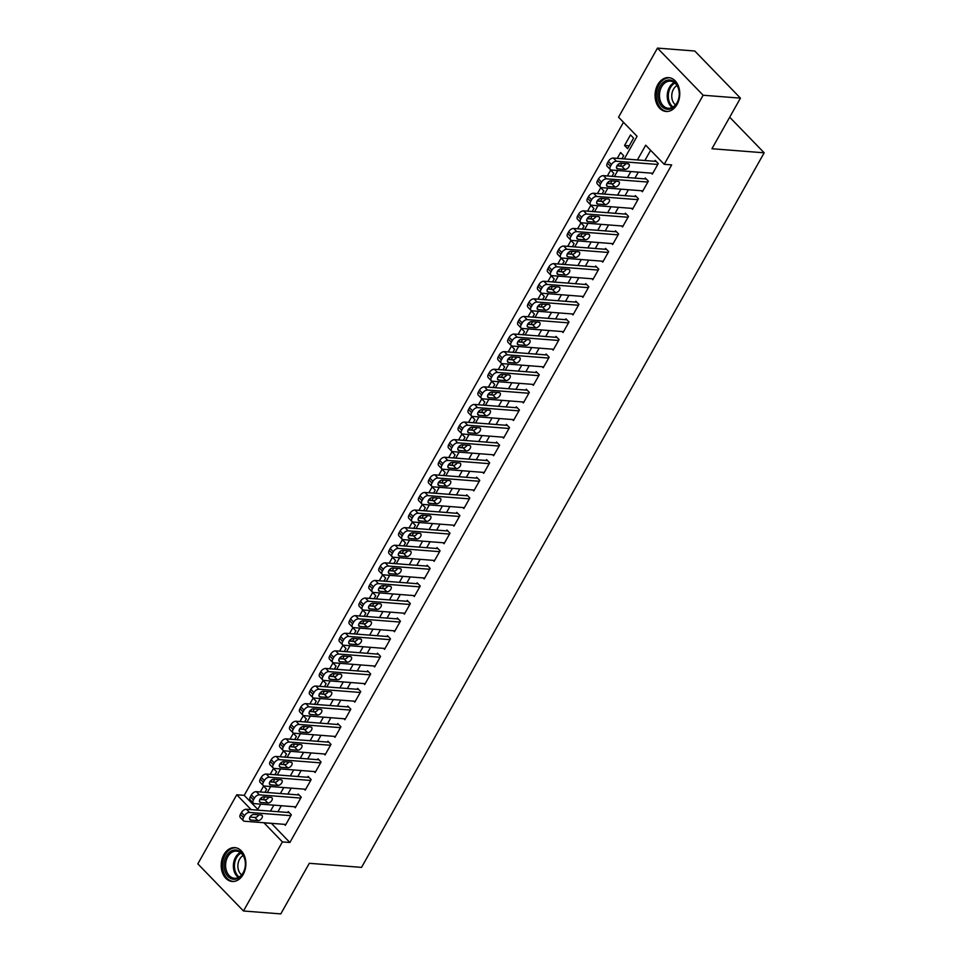 <?xml version="1.0" encoding="UTF-8"?>
<svg xmlns="http://www.w3.org/2000/svg" width="962" height="962" viewBox="0 0 962 962"><rect width="100%" height="100%" fill="white"/><g stroke="black" fill="none" stroke-linecap="round" stroke-linejoin="round"><path stroke-width="1.44" d="M677.044 104.485A16.967 12.314 94.5 0 1 666.101 111.46A16.967 12.314 94.5 0 1 656.012 101.828A16.967 12.314 94.5 0 1 657.792 84.608A16.967 12.314 94.5 0 1 668.734 77.621A16.967 12.314 94.5 0 1 678.823 87.265A16.967 12.314 94.5 0 1 677.044 104.485M243.17 874.482A16.967 12.314 94.5 0 1 232.227 881.469A16.967 12.314 94.5 0 1 222.138 871.825A16.967 12.314 94.5 0 1 223.918 854.617A16.967 12.314 94.5 0 1 234.86 847.63A16.967 12.314 94.5 0 1 244.949 857.274A16.967 12.314 94.5 0 1 243.17 874.482M624.314 158.91L637.06 136.291L618.554 117.184L657.479 48.1L694.792 51.01L740.451 98.136L711.94 148.737L764.177 152.814L361.544 867.375L309.307 863.299L280.796 913.9L243.482 910.99L197.823 863.864L236.748 794.78L251.118 809.619M623.484 122.27L244.216 795.358L236.748 794.78M651.358 173.148L652.32 174.134L658.261 163.576L655.182 160.389L654.689 161.279M641.438 190.741L642.4 191.739L648.352 181.181L645.261 177.994L644.768 178.872M631.517 208.345L632.479 209.343L638.431 198.773L635.341 195.599L634.848 196.476M621.596 225.95L622.558 226.936L628.511 216.378L625.432 213.191L624.939 214.069M611.688 243.542L612.65 244.54L618.602 233.982L615.512 230.796L615.019 231.674M601.767 261.147L602.729 262.133L608.681 251.575L605.591 248.388L605.098 249.278M591.846 278.739L592.808 279.738L598.761 269.18L595.682 265.993L595.177 266.871M581.938 296.344L582.9 297.342L588.84 286.784L585.762 283.598L585.269 284.475M572.017 313.949L572.979 314.935L578.932 304.377L575.841 301.19L575.348 302.068M562.097 331.541L563.059 332.539L569.011 321.981L565.933 318.795L565.428 319.673M552.176 349.146L553.15 350.144L559.09 339.574L556.012 336.399L555.519 337.277M542.267 366.75L543.229 367.737L549.182 357.179L546.091 353.992L545.598 354.87M532.347 384.343L533.309 385.341L539.261 374.783L536.171 371.597L535.678 372.474M522.426 401.948L523.388 402.934L529.34 392.376L526.262 389.189L525.757 390.079M512.518 419.54L513.48 420.538L519.432 409.98L516.341 406.794L515.848 407.672M502.597 437.145L503.559 438.143L509.511 427.573L506.421 424.398L505.928 425.276M492.676 454.749L493.638 455.735L499.591 445.178L496.512 441.991L496.007 442.869M482.768 472.342L483.73 473.34L489.67 462.782L486.592 459.595L486.099 460.473M472.847 489.947L473.809 490.933L479.761 480.375L476.671 477.188L476.178 478.078M462.926 507.539L463.888 508.537L469.841 497.979L466.75 494.793L466.257 495.67M453.006 525.144L453.968 526.142L459.92 515.584L456.842 512.397L456.337 513.275M443.097 542.748L444.059 543.734L450.012 533.176L446.921 529.99L446.428 530.88M433.177 560.341L434.139 561.339L440.091 550.781L437.001 547.594L436.507 548.472M423.256 577.946L424.218 578.944L430.17 568.374L427.092 565.199L426.587 566.077M413.347 595.55L414.309 596.536L420.25 585.978L417.171 582.792L416.678 583.669M403.427 613.143L404.389 614.141L410.341 603.583L407.251 600.396L406.758 601.274M393.506 630.747L394.468 631.733L400.42 621.175L397.33 617.989L396.837 618.879M383.585 648.34L384.559 649.338L390.5 638.78L387.421 635.593L386.928 636.471M373.677 665.944L374.639 666.943L380.591 656.385L377.501 653.198L377.008 654.076M363.756 683.549L364.718 684.535L370.671 673.977L367.58 670.791L367.087 671.668M353.836 701.142L354.798 702.14L360.75 691.582L357.672 688.395L357.167 689.273M343.927 718.746L344.889 719.744L350.829 709.174L347.751 706L347.258 706.878M334.006 736.351L334.968 737.337L340.921 726.779L337.83 723.592L337.337 724.47M324.086 753.943L325.048 754.942L331 744.384L327.922 741.197L327.417 742.075M314.177 771.548L315.139 772.534L321.08 761.976L318.001 758.79L317.508 759.679M304.257 789.141L305.219 790.139L311.171 779.581L308.08 776.394L307.587 777.272M294.336 806.745L295.298 807.743L301.25 797.173L298.16 793.999L297.667 794.877M264.947 792.327L266.654 789.297L263.564 786.122L260.281 791.966M274.867 774.723L276.575 771.704L273.485 768.518L270.19 774.362M284.788 757.13L286.484 754.1L283.405 750.913L280.11 756.757M294.697 739.525L296.404 736.507L293.326 733.321L290.031 739.165M304.617 721.921L306.325 718.903L303.234 715.716L299.94 721.56M314.538 704.328L316.233 701.298L313.155 698.111L309.86 703.956M324.459 686.724L326.154 683.705L323.076 680.519L319.781 686.363M334.367 669.131L336.075 666.101L332.984 662.914L329.701 668.758M344.288 651.527L345.995 648.496L342.905 645.322L339.61 651.166M354.208 633.922L355.904 630.904L352.826 627.717L349.531 633.561M364.117 616.329L365.825 613.299L362.734 610.112L359.451 615.957M374.038 598.725L375.745 595.706L372.655 592.52L369.36 598.364M383.958 581.12L385.654 578.102L382.575 574.915L379.281 580.759M393.867 563.528L395.574 560.497L392.496 557.323L389.201 563.167M403.787 545.923L405.495 542.905L402.405 539.718L399.11 545.562M413.708 528.33L415.416 525.3L412.325 522.113L409.03 527.958M423.629 510.726L425.324 507.708L422.246 504.521L418.951 510.365M433.537 493.121L435.245 490.103L432.154 486.916L428.872 492.76M443.458 475.529L445.165 472.498L442.075 469.312L438.78 475.156M453.379 457.924L455.074 454.906L451.996 451.719L448.701 457.563M463.287 440.319L464.995 437.301L461.916 434.115L458.621 439.959M473.208 422.727L474.915 419.697L471.825 416.522L468.53 422.366M483.128 405.122L484.836 402.104L481.746 398.917L478.451 404.762M493.049 387.53L494.745 384.499L491.666 381.313L488.371 387.157M502.958 369.925L504.665 366.907L501.575 363.72L498.292 369.564M512.878 352.32L514.586 349.302L511.495 346.116L508.201 351.96M522.799 334.728L524.494 331.698L521.416 328.523L518.121 334.355M532.707 317.123L534.415 314.105L531.337 310.918L528.042 316.763M542.628 299.531L544.336 296.5L541.245 293.314L537.95 299.158M552.549 281.926L554.244 278.896L551.166 275.721L547.871 281.565M562.457 264.322L564.165 261.303L561.087 258.117L557.792 263.961M572.378 246.729L574.086 243.699L570.995 240.512L567.712 246.356M582.299 229.124L584.006 226.106L580.916 222.919L577.621 228.764M592.219 211.52L593.915 208.501L590.836 205.315L587.541 211.159M602.128 193.927L603.835 190.897L600.745 187.722L597.462 193.566M612.048 176.323L613.756 173.304L610.666 170.118L607.371 175.962M621.969 158.73L623.665 155.7L620.586 152.513L617.291 158.357M244.216 795.358L257.792 809.391M260.882 799.542L262.157 797.282M270.803 781.938L272.078 779.689M280.724 764.345L281.986 762.084M290.632 746.74L291.907 744.48M300.553 729.136L301.827 726.887M310.473 711.543L311.736 709.283M320.382 693.939L321.657 691.678M330.303 676.346L331.577 674.085M340.223 658.742L341.498 656.481M350.144 641.137L351.407 638.888M360.053 623.544L361.327 621.284M369.973 605.94L371.248 603.679M379.894 588.335L381.156 586.086M389.802 570.743L391.077 568.482M399.723 553.138L400.998 550.889M409.644 535.545L410.918 533.285M419.552 517.941L420.827 515.68M429.473 500.336L430.748 498.088M439.393 482.744L440.668 480.483M449.314 465.139L450.577 462.878M459.223 447.546L460.497 445.286M469.143 429.942L470.418 427.681M479.064 412.337L480.327 410.089M488.973 394.745L490.247 392.484M498.893 377.14L500.168 374.879M508.814 359.535L510.088 357.287M518.734 341.943L519.997 339.682M528.643 324.338L529.918 322.078M538.564 306.746L539.838 304.485M548.484 289.141L549.747 286.88M558.393 271.537L559.668 269.288M568.314 253.944L569.588 251.683M578.234 236.339L579.509 234.079M588.143 218.747L589.417 216.486M598.063 201.142L599.338 198.881M607.984 183.538L609.259 181.289M617.905 165.945L619.167 163.684M627.633 148.665L633.585 138.107L630.507 134.921L624.554 145.478L627.633 148.665M271.392 823.328L289.863 842.496L671.668 164.899L664.213 164.31L645.706 145.202L637.409 159.932M650.625 150.288L644.865 160.51M638.323 172.126L634.956 178.114M628.402 189.73L625.035 195.707M618.482 207.335L615.115 213.311M608.573 224.928L605.206 230.904M598.653 242.532L595.286 248.509M588.732 260.125L585.365 266.113M578.823 277.729L575.444 283.706M568.903 295.334L565.536 301.31M558.982 312.927L555.615 318.915M549.062 330.531L545.694 336.508M539.153 348.124L535.786 354.112M529.232 365.728L525.865 371.705M519.312 383.333L515.945 389.309M509.403 400.926L506.024 406.914M499.482 418.53L496.115 424.507M489.562 436.135L486.195 442.111M479.653 453.727L476.274 459.704M469.733 471.332L466.366 477.308M459.812 488.924L456.445 494.913M449.891 506.529L446.524 512.505M439.983 524.134L436.616 530.11M430.062 541.726L426.695 547.715M420.141 559.331L416.774 565.307M410.233 576.935L406.854 582.912M400.312 594.528L396.945 600.504M390.392 612.133L387.025 618.109M380.471 629.725L377.104 635.714M370.562 647.33L367.195 653.306M360.642 664.934L357.275 670.911M350.721 682.527L347.354 688.515M340.813 700.132L337.434 706.108M330.892 717.724L327.525 723.713M320.971 735.329L317.604 741.305M311.063 752.933L307.684 758.91M301.142 770.526L297.775 776.514M291.221 788.131L287.854 794.107M281.301 805.735L277.934 811.712M284.415 824.35L285.377 825.336L291.33 814.778L288.251 811.591L287.746 812.469M764.177 152.814L729.701 117.22M740.451 98.136L703.138 95.238L664.213 164.31M657.479 48.1L703.138 95.238M289.863 842.496L282.407 841.918L243.482 910.99M263.925 822.75L282.407 841.918M630.856 171.549L627.489 177.525M620.947 189.153L617.568 195.13M611.026 206.746L607.659 212.722M601.106 224.35L597.739 230.327M591.185 241.943L587.818 247.931M581.276 259.548L577.909 265.524M571.356 277.152L567.989 283.129M561.435 294.745L558.068 300.733M551.527 312.349L548.148 318.326M541.606 329.954L538.239 335.93M531.685 347.547L528.318 353.523M521.765 365.151L518.398 371.128M511.856 382.744L508.489 388.732M501.936 400.348L498.569 406.325M492.015 417.953L488.648 423.929M482.106 435.545L478.727 441.522M472.186 453.15L468.819 459.127M462.265 470.743L458.898 476.731M452.356 488.347L448.977 494.324M442.436 505.952L439.069 511.928M432.515 523.544L429.148 529.533M422.595 541.149L419.228 547.125M412.686 558.754L409.319 564.73M402.765 576.346L399.398 582.323M392.845 593.951L389.478 599.927M382.936 611.543L379.557 617.532M373.015 629.148L369.648 635.124M363.095 646.753L359.728 652.729M353.174 664.345L349.807 670.334M343.266 681.95L339.899 687.926M333.345 699.554L329.978 705.531M323.424 717.147L320.057 723.123M313.516 734.752L310.137 740.728M303.595 752.344L300.228 758.333M293.675 769.949L290.308 775.925M283.766 787.553L280.387 793.53M273.845 805.146L270.478 811.122M257.383 810.112L260.75 804.124M263.239 799.723L264.827 796.909M267.304 792.508L270.671 786.531M273.16 782.13L274.735 779.316M277.224 774.903L280.591 768.927M283.068 764.525L284.656 761.712M287.133 757.31L290.512 751.334M292.989 746.921L294.576 744.107M297.054 739.706L300.421 733.729M302.91 729.328L304.485 726.514M306.974 722.113L310.341 716.125M312.818 711.724L314.406 708.91M316.883 704.509L320.262 698.532M322.739 694.119L324.326 691.317M326.803 686.904L330.17 680.928M332.66 676.526L334.247 673.713M336.724 669.312L340.091 663.323M342.568 658.922L344.155 656.108M346.645 651.707L350.012 645.73M352.489 641.329L354.076 638.515M356.553 634.114L359.932 628.126M362.409 623.725L363.997 620.911M366.474 616.51L369.841 610.533M372.33 606.12L373.905 603.318M376.395 598.905L379.762 592.929M382.239 588.528L383.826 585.714M386.303 581.313L389.682 575.324M392.159 570.923L393.747 568.109M396.224 563.708L399.591 557.732M402.08 553.318L403.655 550.517M406.144 546.103L409.511 540.127M411.989 535.726L413.576 532.912M416.065 528.511L419.432 522.534M421.909 518.121L423.496 515.307M425.974 510.906L429.341 504.93M431.83 500.529L433.417 497.715M435.894 493.314L439.261 487.325M441.75 482.924L443.326 480.11M445.815 475.709L449.182 469.733M451.659 465.319L453.246 462.518M455.723 458.104L459.102 452.128M461.58 447.727L463.167 444.913M465.644 440.512L469.011 434.523M471.5 430.122L473.076 427.308M475.565 422.907L478.932 416.931M481.409 412.53L482.996 409.716M485.485 405.303L488.852 399.326M491.329 394.925L492.917 392.111M495.394 387.71L498.761 381.734M501.25 377.32L502.837 374.519M505.315 370.105L508.682 364.129M511.171 359.728L512.746 356.914M515.235 352.513L518.602 346.524M521.079 342.123L522.667 339.309M525.144 334.908L528.523 328.932M531 324.519L532.587 321.717M535.064 317.304L538.431 311.327M540.921 306.926L542.496 304.112M544.985 299.711L548.352 293.723M550.829 289.321L552.416 286.508M554.894 282.106L558.273 276.13M560.75 271.729L562.337 268.915M564.814 264.514L568.181 258.525M570.67 254.124L572.246 251.31M574.735 246.909L578.102 240.933M580.579 236.52L582.166 233.718M584.655 229.305L588.022 223.328M590.5 218.927L592.087 216.113M594.564 211.712L597.931 205.724M600.42 201.323L602.008 198.509M604.485 194.108L607.852 188.131M610.341 183.73L611.916 180.916M614.405 176.503L617.772 170.527M620.249 166.125L621.837 163.312M271.356 823.388L263.889 822.811M629.22 145.839L624.554 145.478M285.882 824.458L244.54 821.235A4.353 2.525 135.9 0 1 243.398 820.742A4.353 2.525 135.9 0 1 243.53 817.484L244.528 815.728A4.353 2.525 135.9 0 1 249.495 812.433L290.837 815.656M289.213 812.589L246.404 809.258L249.495 812.433M250.805 820.069A3.475 2.02 -44.1 0 1 249.892 819.684A3.475 2.02 -44.1 0 1 250.433 816.413A3.475 2.02 -44.1 0 1 253.968 814.441L261.135 814.994A3.475 2.02 -44.1 0 1 262.049 815.391A3.475 2.02 -44.1 0 1 261.496 818.65A3.475 2.02 -44.1 0 1 257.96 820.634L250.805 820.069L249.519 818.758M258.85 814.826A3.475 2.02 -44.1 0 1 254.882 817.447L250 817.063M243.398 820.742L240.308 817.556A4.353 2.525 -44.1 0 1 240.452 814.297L241.438 812.541A4.353 2.525 -44.1 0 1 246.404 809.258M243.061 873.243A14.683 10.654 94.5 0 1 228.042 876.514A14.683 10.654 94.5 0 1 226.407 856.036A14.683 10.654 94.5 0 1 241.426 852.765A14.683 10.654 94.5 0 1 243.061 873.243M227.766 856.733A13.6 9.873 -85.5 0 0 226.347 870.526A13.6 9.873 -85.5 0 0 234.427 878.258A13.6 9.873 -85.5 0 0 243.194 872.654A13.6 9.873 -85.5 0 0 244.625 858.862A13.6 9.873 -85.5 0 0 236.544 851.142A13.6 9.873 -85.5 0 0 227.766 856.733M241.63 874.903A10.702 7.768 94.5 0 1 239.598 859.222A10.702 7.768 94.5 0 1 243.133 855.567M236.051 847.835L236.243 847.847A16.859 12.241 -85.5 0 0 236.051 847.835A16.859 12.241 -85.5 0 0 225.168 854.773A16.859 12.241 -85.5 0 0 223.4 871.873A16.859 12.241 -85.5 0 0 233.429 881.457A16.859 12.241 -85.5 0 0 233.634 881.469L233.429 881.457M666.979 109.223A14.683 10.654 94.5 0 1 658.044 93.134A14.683 10.654 94.5 0 1 670.237 80.05A14.683 10.654 94.5 0 1 679.172 96.14A14.683 10.654 94.5 0 1 666.979 109.223M670.863 81.193A13.6 9.873 -85.5 0 0 670.418 81.145A13.6 9.873 -85.5 0 0 659.547 93.615A13.6 9.873 -85.5 0 0 667.844 108.201A13.6 9.873 -85.5 0 0 668.301 108.249A13.6 9.873 -85.5 0 0 679.172 95.779A13.6 9.873 -85.5 0 0 670.863 81.193M675.504 104.894A10.702 7.768 94.5 0 1 671.801 94.889A10.702 7.768 94.5 0 1 677.007 85.57M670.129 77.85A16.859 12.241 -85.5 0 0 669.925 77.826A16.859 12.241 -85.5 0 0 656.445 93.302A16.859 12.241 -85.5 0 0 666.738 111.388A16.859 12.241 -85.5 0 0 667.303 111.448A16.859 12.241 -85.5 0 0 667.508 111.46L667.303 111.448M295.791 806.853L254.449 803.643A4.353 2.525 135.9 0 1 253.307 803.15A4.353 2.525 135.9 0 1 253.451 799.891L254.437 798.123A4.353 2.525 135.9 0 1 259.415 794.84L300.757 798.063M299.122 794.985L256.325 791.654L259.415 794.84M260.714 802.476A3.475 2.02 -44.1 0 1 259.8 802.08A3.475 2.02 -44.1 0 1 260.353 798.821A3.475 2.02 -44.1 0 1 263.889 796.837L271.056 797.402A3.475 2.02 -44.1 0 1 271.969 797.787A3.475 2.02 -44.1 0 1 271.416 801.057A3.475 2.02 -44.1 0 1 267.881 803.029L260.714 802.476L259.439 801.154M268.771 797.221A3.475 2.02 -44.1 0 1 264.803 799.843L259.92 799.47M253.307 803.15L250.228 799.963A4.353 2.525 -44.1 0 1 250.36 796.704L251.359 794.937A4.353 2.525 -44.1 0 1 256.325 791.654M305.712 789.261L264.37 786.038A4.353 2.525 135.9 0 1 263.227 785.545A4.353 2.525 135.9 0 1 263.372 782.286L264.358 780.531A4.353 2.525 135.9 0 1 269.324 777.236L310.666 780.459M309.042 777.392L266.246 774.049L269.324 777.236M270.635 784.872A3.475 2.02 -44.1 0 1 269.721 784.475A3.475 2.02 -44.1 0 1 270.274 781.216A3.475 2.02 -44.1 0 1 273.809 779.244L280.976 779.797A3.475 2.02 -44.1 0 1 281.89 780.194A3.475 2.02 -44.1 0 1 281.337 783.453A3.475 2.02 -44.1 0 1 277.802 785.425L270.635 784.872L269.36 783.549M278.691 779.617A3.475 2.02 -44.1 0 1 274.711 782.25L269.841 781.865M263.227 785.545L260.137 782.359A4.353 2.525 -44.1 0 1 260.281 779.1L261.279 777.344A4.353 2.525 -44.1 0 1 266.246 774.049M315.632 771.656L274.29 768.434A4.353 2.525 135.9 0 1 273.148 767.941A4.353 2.525 135.9 0 1 273.28 764.682L274.278 762.926A4.353 2.525 135.9 0 1 279.245 759.643L320.587 762.854M318.963 759.788L276.154 756.457L279.245 759.643M280.555 767.267A3.475 2.02 -44.1 0 1 279.641 766.882A3.475 2.02 -44.1 0 1 280.195 763.612A3.475 2.02 -44.1 0 1 283.73 761.639L290.885 762.205A3.475 2.02 -44.1 0 1 291.799 762.589A3.475 2.02 -44.1 0 1 291.258 765.86A3.475 2.02 -44.1 0 1 287.71 767.832L280.555 767.267L279.269 765.956M288.6 762.024A3.475 2.02 -44.1 0 1 284.632 764.646L279.75 764.261M273.148 767.941L270.057 764.766A4.353 2.525 -44.1 0 1 270.202 761.495L271.188 759.739A4.353 2.525 -44.1 0 1 276.154 756.457M325.541 754.064L284.199 750.841A4.353 2.525 135.9 0 1 283.056 750.348A4.353 2.525 135.9 0 1 283.201 747.089L284.199 745.322A4.353 2.525 135.9 0 1 289.165 742.039L330.507 745.261M328.884 742.183L286.075 738.852L289.165 742.039M290.464 749.675A3.475 2.02 -44.1 0 1 289.55 749.278A3.475 2.02 -44.1 0 1 290.103 746.019A3.475 2.02 -44.1 0 1 293.638 744.035L300.805 744.6A3.475 2.02 -44.1 0 1 301.719 744.997A3.475 2.02 -44.1 0 1 301.166 748.256A3.475 2.02 -44.1 0 1 297.631 750.228L290.464 749.675L289.189 748.352M298.521 744.42A3.475 2.02 -44.1 0 1 294.552 747.041L289.67 746.668M283.056 750.348L279.978 747.161A4.353 2.525 -44.1 0 1 280.122 743.903L281.108 742.135A4.353 2.525 -44.1 0 1 286.075 738.852M335.461 736.459L294.119 733.236A4.353 2.525 135.9 0 1 292.977 732.743A4.353 2.525 135.9 0 1 293.121 729.485L294.107 727.729A4.353 2.525 135.9 0 1 299.074 724.434L340.428 727.657M338.792 724.59L295.995 721.247L299.074 724.434M300.385 732.07A3.475 2.02 -44.1 0 1 299.471 731.673A3.475 2.02 -44.1 0 1 300.024 728.414A3.475 2.02 -44.1 0 1 303.559 726.442L310.726 726.995A3.475 2.02 -44.1 0 1 311.64 727.392A3.475 2.02 -44.1 0 1 311.087 730.651A3.475 2.02 -44.1 0 1 307.551 732.635L300.385 732.07L299.11 730.747M308.441 726.815A3.475 2.02 -44.1 0 1 304.461 729.449L299.591 729.064M292.977 732.743L289.899 729.557A4.353 2.525 -44.1 0 1 290.031 726.298L291.029 724.542A4.353 2.525 -44.1 0 1 295.995 721.247M345.382 718.854L304.04 715.644A4.353 2.525 135.9 0 1 302.898 715.151A4.353 2.525 135.9 0 1 303.03 711.88L304.028 710.124A4.353 2.525 135.9 0 1 308.994 706.842L350.336 710.064M348.713 706.986L305.916 703.655L308.994 706.842M310.305 714.477A3.475 2.02 -44.1 0 1 309.391 714.081A3.475 2.02 -44.1 0 1 309.944 710.822A3.475 2.02 -44.1 0 1 313.48 708.838L320.647 709.403A3.475 2.02 -44.1 0 1 321.548 709.788A3.475 2.02 -44.1 0 1 321.007 713.058A3.475 2.02 -44.1 0 1 317.472 715.031L310.305 714.477L309.03 713.155M318.35 709.222A3.475 2.02 -44.1 0 1 314.382 711.844L309.499 711.471M302.898 715.151L299.807 711.964A4.353 2.525 -44.1 0 1 299.952 708.705L300.938 706.938A4.353 2.525 -44.1 0 1 305.916 703.655M355.303 701.262L313.949 698.039A4.353 2.525 135.9 0 1 312.818 697.546A4.353 2.525 135.9 0 1 312.951 694.287L313.949 692.52A4.353 2.525 135.9 0 1 318.915 689.237L360.257 692.46M358.634 689.393L315.825 686.05L318.915 689.237M320.226 696.873A3.475 2.02 -44.1 0 1 319.312 696.476A3.475 2.02 -44.1 0 1 319.853 693.217A3.475 2.02 -44.1 0 1 323.388 691.245L330.555 691.798A3.475 2.02 -44.1 0 1 331.469 692.195A3.475 2.02 -44.1 0 1 330.916 695.454A3.475 2.02 -44.1 0 1 327.381 697.426L320.226 696.873L318.939 695.55M328.27 691.618A3.475 2.02 -44.1 0 1 324.302 694.251L319.42 693.867M312.818 697.546L309.728 694.36A4.353 2.525 -44.1 0 1 309.872 691.101L310.858 689.345A4.353 2.525 -44.1 0 1 315.825 686.05M365.211 683.657L323.869 680.435A4.353 2.525 135.9 0 1 322.727 679.942A4.353 2.525 135.9 0 1 322.871 676.683L323.857 674.927A4.353 2.525 135.9 0 1 328.836 671.632L370.178 674.855M368.542 671.789L325.745 668.458L328.836 671.632M330.134 679.268A3.475 2.02 -44.1 0 1 329.22 678.883A3.475 2.02 -44.1 0 1 329.774 675.613A3.475 2.02 -44.1 0 1 333.309 673.64L340.476 674.194A3.475 2.02 -44.1 0 1 341.39 674.59A3.475 2.02 -44.1 0 1 340.837 677.849A3.475 2.02 -44.1 0 1 337.301 679.833L330.134 679.268L328.86 677.957M338.191 674.025A3.475 2.02 -44.1 0 1 334.211 676.647L329.341 676.262M322.727 679.942L319.649 676.755A4.353 2.525 -44.1 0 1 319.781 673.496L320.779 671.741A4.353 2.525 -44.1 0 1 325.745 668.458M375.132 666.065L333.79 662.842A4.353 2.525 135.9 0 1 332.648 662.349A4.353 2.525 135.9 0 1 332.792 659.09L333.778 657.323A4.353 2.525 135.9 0 1 338.744 654.04L380.086 657.262M378.463 654.184L335.666 650.853L338.744 654.04M340.055 661.676A3.475 2.02 -44.1 0 1 339.141 661.279A3.475 2.02 -44.1 0 1 339.694 658.02A3.475 2.02 -44.1 0 1 343.23 656.036L350.396 656.601A3.475 2.02 -44.1 0 1 351.31 656.998A3.475 2.02 -44.1 0 1 350.757 660.257A3.475 2.02 -44.1 0 1 347.222 662.229L340.055 661.676L338.78 660.353M348.112 656.421A3.475 2.02 -44.1 0 1 344.131 659.042L339.261 658.669M332.648 662.349L329.557 659.162A4.353 2.525 -44.1 0 1 329.701 655.904L330.7 654.136A4.353 2.525 -44.1 0 1 335.666 650.853M385.053 648.46L343.711 645.237A4.353 2.525 135.9 0 1 342.568 644.744A4.353 2.525 135.9 0 1 342.7 641.486L343.699 639.73A4.353 2.525 135.9 0 1 348.665 636.435L390.007 639.658M388.383 636.591L345.574 633.249L348.665 636.435M349.976 644.071A3.475 2.02 -44.1 0 1 349.062 643.674A3.475 2.02 -44.1 0 1 349.603 640.415A3.475 2.02 -44.1 0 1 353.15 638.443L360.305 638.996A3.475 2.02 -44.1 0 1 361.219 639.393A3.475 2.02 -44.1 0 1 360.678 642.652A3.475 2.02 -44.1 0 1 357.13 644.636L349.976 644.071L348.689 642.748M358.02 638.816A3.475 2.02 -44.1 0 1 354.052 641.45L349.17 641.065M342.568 644.744L339.478 641.558A4.353 2.525 -44.1 0 1 339.622 638.299L340.608 636.543A4.353 2.525 -44.1 0 1 345.574 633.249M394.961 630.856L353.619 627.633A4.353 2.525 135.9 0 1 352.477 627.14A4.353 2.525 135.9 0 1 352.621 623.881L353.607 622.125A4.353 2.525 135.9 0 1 358.585 618.843L399.927 622.053M398.304 618.987L355.495 615.656L358.585 618.843M359.884 626.466A3.475 2.02 -44.1 0 1 358.97 626.082A3.475 2.02 -44.1 0 1 359.523 622.811A3.475 2.02 -44.1 0 1 363.059 620.839L370.226 621.404A3.475 2.02 -44.1 0 1 371.14 621.789A3.475 2.02 -44.1 0 1 370.586 625.059A3.475 2.02 -44.1 0 1 367.051 627.032L359.884 626.466L358.61 625.156M367.941 621.224A3.475 2.02 -44.1 0 1 363.973 623.845L359.091 623.46M352.477 627.14L349.398 623.965A4.353 2.525 -44.1 0 1 349.531 620.706L350.529 618.939A4.353 2.525 -44.1 0 1 355.495 615.656M404.882 613.263L363.54 610.04A4.353 2.525 135.9 0 1 362.397 609.547A4.353 2.525 135.9 0 1 362.542 606.288L363.528 604.521A4.353 2.525 135.9 0 1 368.494 601.238L409.848 604.461M408.213 601.382L365.416 598.051L368.494 601.238M369.805 608.874A3.475 2.02 -44.1 0 1 368.891 608.477A3.475 2.02 -44.1 0 1 369.444 605.218A3.475 2.02 -44.1 0 1 372.979 603.246L380.146 603.799A3.475 2.02 -44.1 0 1 381.06 604.196A3.475 2.02 -44.1 0 1 380.507 607.455A3.475 2.02 -44.1 0 1 376.972 609.427L369.805 608.874L368.53 607.551M377.862 603.619A3.475 2.02 -44.1 0 1 373.881 606.24L369.011 605.868M362.397 609.547L359.307 606.361A4.353 2.525 -44.1 0 1 359.451 603.102L360.449 601.346A4.353 2.525 -44.1 0 1 365.416 598.051M414.802 595.658L373.46 592.436A4.353 2.525 135.9 0 1 372.318 591.943A4.353 2.525 135.9 0 1 372.45 588.684L373.448 586.928A4.353 2.525 135.9 0 1 378.415 583.633L419.757 586.856M418.133 583.79L375.336 580.459L378.415 583.633M379.725 591.269A3.475 2.02 -44.1 0 1 378.812 590.872A3.475 2.02 -44.1 0 1 379.365 587.614A3.475 2.02 -44.1 0 1 382.9 585.642L390.055 586.195A3.475 2.02 -44.1 0 1 390.969 586.592A3.475 2.02 -44.1 0 1 390.428 589.85A3.475 2.02 -44.1 0 1 386.892 591.834L379.725 591.269L378.439 589.959M387.77 586.026A3.475 2.02 -44.1 0 1 383.802 588.648L378.92 588.263M372.318 591.943L369.228 588.756A4.353 2.525 -44.1 0 1 369.372 585.497L370.358 583.742A4.353 2.525 -44.1 0 1 375.336 580.459M424.723 578.054L383.369 574.843A4.353 2.525 135.9 0 1 382.227 574.35A4.353 2.525 135.9 0 1 382.371 571.079L383.369 569.324A4.353 2.525 135.9 0 1 388.335 566.041L429.677 569.263M428.054 566.185L385.245 562.854L388.335 566.041M389.634 573.677A3.475 2.02 -44.1 0 1 388.732 573.28A3.475 2.02 -44.1 0 1 389.273 570.021A3.475 2.02 -44.1 0 1 392.809 568.037L399.976 568.602A3.475 2.02 -44.1 0 1 400.889 568.987A3.475 2.02 -44.1 0 1 400.336 572.258A3.475 2.02 -44.1 0 1 396.801 574.23L389.634 573.677L388.359 572.354M397.691 568.422A3.475 2.02 -44.1 0 1 393.723 571.043L388.84 570.67M382.227 574.35L379.148 571.163A4.353 2.525 -44.1 0 1 379.293 567.905L380.279 566.137A4.353 2.525 -44.1 0 1 385.245 562.854M434.632 560.461L393.29 557.238A4.353 2.525 135.9 0 1 392.147 556.745A4.353 2.525 135.9 0 1 392.292 553.487L393.278 551.731A4.353 2.525 135.9 0 1 398.244 548.436L439.598 551.659M437.963 548.593L395.166 545.25L398.244 548.436M399.555 556.072A3.475 2.02 -44.1 0 1 398.641 555.675A3.475 2.02 -44.1 0 1 399.194 552.416A3.475 2.02 -44.1 0 1 402.729 550.444L409.896 550.998A3.475 2.02 -44.1 0 1 410.81 551.394A3.475 2.02 -44.1 0 1 410.257 554.653A3.475 2.02 -44.1 0 1 406.722 556.625L399.555 556.072L398.28 554.749M407.611 550.817A3.475 2.02 -44.1 0 1 403.631 553.451L398.761 553.066M392.147 556.745L389.069 553.559A4.353 2.525 -44.1 0 1 389.201 550.3L390.199 548.544A4.353 2.525 -44.1 0 1 395.166 545.25M444.552 542.857L403.21 539.634A4.353 2.525 135.9 0 1 402.068 539.141A4.353 2.525 135.9 0 1 402.212 535.882L403.198 534.126A4.353 2.525 135.9 0 1 408.165 530.844L449.507 534.054M447.883 530.988L405.086 527.657L408.165 530.844M409.475 538.467A3.475 2.02 -44.1 0 1 408.561 538.083A3.475 2.02 -44.1 0 1 409.115 534.812A3.475 2.02 -44.1 0 1 412.65 532.84L419.817 533.393A3.475 2.02 -44.1 0 1 420.731 533.79A3.475 2.02 -44.1 0 1 420.178 537.061A3.475 2.02 -44.1 0 1 416.642 539.033L409.475 538.467L408.201 537.157M417.52 533.225A3.475 2.02 -44.1 0 1 413.552 535.846L408.67 535.461M402.068 539.141L398.977 535.966A4.353 2.525 -44.1 0 1 399.122 532.695L400.108 530.94A4.353 2.525 -44.1 0 1 405.086 527.657M454.473 525.264L413.131 522.041A4.353 2.525 135.9 0 1 411.989 521.548A4.353 2.525 135.9 0 1 412.121 518.29L413.119 516.522A4.353 2.525 135.9 0 1 418.085 513.239L459.427 516.462M457.804 513.383L414.995 510.052L418.085 513.239M419.396 520.875A3.475 2.02 -44.1 0 1 418.482 520.478A3.475 2.02 -44.1 0 1 419.023 517.219A3.475 2.02 -44.1 0 1 422.571 515.235L429.725 515.8A3.475 2.02 -44.1 0 1 430.639 516.197A3.475 2.02 -44.1 0 1 430.086 519.456A3.475 2.02 -44.1 0 1 426.551 521.428L419.396 520.875L418.109 519.552M427.441 515.62A3.475 2.02 -44.1 0 1 423.472 518.241L418.59 517.869M411.989 521.548L408.898 518.362A4.353 2.525 -44.1 0 1 409.042 515.103L410.028 513.335A4.353 2.525 -44.1 0 1 414.995 510.052M464.381 507.659L423.039 504.437A4.353 2.525 135.9 0 1 421.897 503.944A4.353 2.525 135.9 0 1 422.041 500.685L423.027 498.929A4.353 2.525 135.9 0 1 428.006 495.634L469.348 498.857M467.712 495.791L424.915 492.448L428.006 495.634M429.305 503.27A3.475 2.02 -44.1 0 1 428.391 502.873A3.475 2.02 -44.1 0 1 428.944 499.615A3.475 2.02 -44.1 0 1 432.479 497.643L439.646 498.196A3.475 2.02 -44.1 0 1 440.56 498.593A3.475 2.02 -44.1 0 1 440.007 501.851A3.475 2.02 -44.1 0 1 436.471 503.835L429.305 503.27L428.03 501.948M437.361 498.015A3.475 2.02 -44.1 0 1 433.393 500.649L428.511 500.264M421.897 503.944L418.819 500.757A4.353 2.525 -44.1 0 1 418.951 497.498L419.949 495.743A4.353 2.525 -44.1 0 1 424.915 492.448M474.302 490.055L432.96 486.832A4.353 2.525 135.9 0 1 431.818 486.351A4.353 2.525 135.9 0 1 431.962 483.08L432.948 481.325A4.353 2.525 135.9 0 1 437.914 478.042L479.256 481.265M477.633 478.186L434.836 474.855L437.914 478.042M439.225 485.678A3.475 2.02 -44.1 0 1 438.311 485.281A3.475 2.02 -44.1 0 1 438.864 482.01A3.475 2.02 -44.1 0 1 442.4 480.038L449.567 480.603A3.475 2.02 -44.1 0 1 450.481 480.988A3.475 2.02 -44.1 0 1 449.927 484.259A3.475 2.02 -44.1 0 1 446.392 486.231L439.225 485.678L437.95 484.355M447.282 480.423A3.475 2.02 -44.1 0 1 443.302 483.044L438.431 482.671M431.818 486.351L428.727 483.164A4.353 2.525 -44.1 0 1 428.872 479.906L429.87 478.138A4.353 2.525 -44.1 0 1 434.836 474.855M484.223 472.462L442.881 469.24A4.353 2.525 135.9 0 1 441.738 468.747A4.353 2.525 135.9 0 1 441.871 465.488L442.869 463.72A4.353 2.525 135.9 0 1 447.835 460.437L489.177 463.66M487.554 460.594L444.745 457.251L447.835 460.437M449.146 468.073A3.475 2.02 -44.1 0 1 448.232 467.676A3.475 2.02 -44.1 0 1 448.785 464.418A3.475 2.02 -44.1 0 1 452.32 462.445L459.475 462.999A3.475 2.02 -44.1 0 1 460.389 463.395A3.475 2.02 -44.1 0 1 459.848 466.654A3.475 2.02 -44.1 0 1 456.313 468.626L449.146 468.073L447.859 466.75M457.19 462.818A3.475 2.02 -44.1 0 1 453.222 465.452L448.34 465.067M441.738 468.747L438.648 465.56A4.353 2.525 -44.1 0 1 438.792 462.301L439.778 460.545A4.353 2.525 -44.1 0 1 444.745 457.251M494.143 454.858L452.789 451.635A4.353 2.525 135.9 0 1 451.647 451.142A4.353 2.525 135.9 0 1 451.791 447.883L452.789 446.127A4.353 2.525 135.9 0 1 457.756 442.833L499.098 446.055M497.474 442.989L454.665 439.658L457.756 442.833M459.054 450.469A3.475 2.02 -44.1 0 1 458.14 450.084A3.475 2.02 -44.1 0 1 458.694 446.813A3.475 2.02 -44.1 0 1 462.229 444.841L469.396 445.394A3.475 2.02 -44.1 0 1 470.31 445.791A3.475 2.02 -44.1 0 1 469.757 449.05A3.475 2.02 -44.1 0 1 466.221 451.034L459.054 450.469L457.78 449.158M467.111 445.226A3.475 2.02 -44.1 0 1 463.143 447.847L458.261 447.462M451.647 451.142L448.569 447.955A4.353 2.525 -44.1 0 1 448.713 444.697L449.699 442.941A4.353 2.525 -44.1 0 1 454.665 439.658M504.052 437.253L462.71 434.042A4.353 2.525 135.9 0 1 461.568 433.549A4.353 2.525 135.9 0 1 461.712 430.291L462.698 428.523A4.353 2.525 135.9 0 1 467.664 425.24L509.018 428.463M507.383 425.384L464.586 422.053L467.664 425.24M468.975 432.876A3.475 2.02 -44.1 0 1 468.061 432.479A3.475 2.02 -44.1 0 1 468.614 429.22A3.475 2.02 -44.1 0 1 472.15 427.236L479.316 427.801A3.475 2.02 -44.1 0 1 480.23 428.198A3.475 2.02 -44.1 0 1 479.677 431.457A3.475 2.02 -44.1 0 1 476.142 433.429L468.975 432.876L467.7 431.553M477.032 427.621A3.475 2.02 -44.1 0 1 473.051 430.242L468.181 429.87M461.568 433.549L458.489 430.363A4.353 2.525 -44.1 0 1 458.621 427.104L459.62 425.336A4.353 2.525 -44.1 0 1 464.586 422.053M513.973 419.66L472.631 416.438A4.353 2.525 135.9 0 1 471.488 415.945A4.353 2.525 135.9 0 1 471.62 412.686L472.619 410.93A4.353 2.525 135.9 0 1 477.585 407.635L518.927 410.858M517.303 407.792L474.507 404.449L477.585 407.635M478.896 415.271A3.475 2.02 -44.1 0 1 477.982 414.875A3.475 2.02 -44.1 0 1 478.535 411.616A3.475 2.02 -44.1 0 1 482.07 409.644L489.237 410.197A3.475 2.02 -44.1 0 1 490.151 410.594A3.475 2.02 -44.1 0 1 489.598 413.852A3.475 2.02 -44.1 0 1 486.063 415.825L478.896 415.271L477.621 413.949M486.94 410.016A3.475 2.02 -44.1 0 1 482.972 412.65L478.09 412.265M471.488 415.945L468.398 412.758A4.353 2.525 -44.1 0 1 468.542 409.499L469.528 407.744A4.353 2.525 -44.1 0 1 474.507 404.449M523.893 402.056L482.539 398.833A4.353 2.525 135.9 0 1 481.409 398.34A4.353 2.525 135.9 0 1 481.541 395.081L482.539 393.326A4.353 2.525 135.9 0 1 487.506 390.043L528.847 393.254M527.224 390.187L484.415 386.856L487.506 390.043M488.816 397.667A3.475 2.02 -44.1 0 1 487.902 397.282A3.475 2.02 -44.1 0 1 488.443 394.011A3.475 2.02 -44.1 0 1 491.979 392.039L499.146 392.604A3.475 2.02 -44.1 0 1 500.06 392.989A3.475 2.02 -44.1 0 1 499.506 396.26A3.475 2.02 -44.1 0 1 495.971 398.232L488.816 397.667L487.53 396.356M496.861 392.424A3.475 2.02 -44.1 0 1 492.893 395.045L488.011 394.66M481.409 398.34L478.318 395.166A4.353 2.525 -44.1 0 1 478.463 391.895L479.449 390.139A4.353 2.525 -44.1 0 1 484.415 386.856M533.802 384.463L492.46 381.241A4.353 2.525 135.9 0 1 491.317 380.748A4.353 2.525 135.9 0 1 491.462 377.489L492.448 375.721A4.353 2.525 135.9 0 1 497.426 372.438L538.768 375.661M537.133 372.583L494.336 369.252L497.426 372.438M498.725 380.074A3.475 2.02 -44.1 0 1 497.811 379.677A3.475 2.02 -44.1 0 1 498.364 376.419A3.475 2.02 -44.1 0 1 501.899 374.434L509.066 375A3.475 2.02 -44.1 0 1 509.98 375.396A3.475 2.02 -44.1 0 1 509.427 378.655A3.475 2.02 -44.1 0 1 505.892 380.627L498.725 380.074L497.45 378.751M506.782 374.819A3.475 2.02 -44.1 0 1 502.801 377.441L497.931 377.068M491.317 380.748L488.239 377.561A4.353 2.525 -44.1 0 1 488.371 374.302L489.369 372.534A4.353 2.525 -44.1 0 1 494.336 369.252M543.722 366.859L502.38 363.636A4.353 2.525 135.9 0 1 501.238 363.143A4.353 2.525 135.9 0 1 501.382 359.884L502.368 358.129A4.353 2.525 135.9 0 1 507.335 354.834L548.677 358.056M547.053 354.99L504.256 351.647L507.335 354.834M508.645 362.47A3.475 2.02 -44.1 0 1 507.732 362.073A3.475 2.02 -44.1 0 1 508.285 358.814A3.475 2.02 -44.1 0 1 511.82 356.842L518.987 357.395A3.475 2.02 -44.1 0 1 519.901 357.792A3.475 2.02 -44.1 0 1 519.348 361.051A3.475 2.02 -44.1 0 1 515.812 363.035L508.645 362.47L507.371 361.147M516.702 357.215A3.475 2.02 -44.1 0 1 512.722 359.848L507.852 359.463M501.238 363.143L498.148 359.956A4.353 2.525 -44.1 0 1 498.292 356.698L499.29 354.942A4.353 2.525 -44.1 0 1 504.256 351.647M553.643 349.254L512.301 346.043A4.353 2.525 135.9 0 1 511.159 345.55A4.353 2.525 135.9 0 1 511.291 342.28L512.289 340.524A4.353 2.525 135.9 0 1 517.255 337.241L558.597 340.464M556.974 337.385L514.165 334.054L517.255 337.241M518.566 344.877A3.475 2.02 -44.1 0 1 517.652 344.48A3.475 2.02 -44.1 0 1 518.193 341.221A3.475 2.02 -44.1 0 1 521.741 339.237L528.896 339.802A3.475 2.02 -44.1 0 1 529.809 340.187A3.475 2.02 -44.1 0 1 529.268 343.458A3.475 2.02 -44.1 0 1 525.721 345.43L518.566 344.877L517.279 343.554M526.611 339.622A3.475 2.02 -44.1 0 1 522.643 342.244L517.76 341.871M511.159 345.55L508.068 342.364A4.353 2.525 -44.1 0 1 508.213 339.105L509.199 337.337A4.353 2.525 -44.1 0 1 514.165 334.054M563.552 331.662L522.21 328.439A4.353 2.525 135.9 0 1 521.067 327.946A4.353 2.525 135.9 0 1 521.212 324.687L522.198 322.919A4.353 2.525 135.9 0 1 527.176 319.637L568.518 322.859M566.895 319.793L524.086 316.45L527.176 319.637M528.475 327.272A3.475 2.02 -44.1 0 1 527.561 326.876A3.475 2.02 -44.1 0 1 528.114 323.617A3.475 2.02 -44.1 0 1 531.649 321.645L538.816 322.198A3.475 2.02 -44.1 0 1 539.73 322.595A3.475 2.02 -44.1 0 1 539.177 325.853A3.475 2.02 -44.1 0 1 535.642 327.826L528.475 327.272L527.2 325.95M536.531 322.017A3.475 2.02 -44.1 0 1 532.563 324.651L527.681 324.266M521.067 327.946L517.989 324.759A4.353 2.525 -44.1 0 1 518.121 321.5L519.119 319.745A4.353 2.525 -44.1 0 1 524.086 316.45M573.472 314.057L532.13 310.834A4.353 2.525 135.9 0 1 530.988 310.341A4.353 2.525 135.9 0 1 531.132 307.082L532.118 305.327A4.353 2.525 135.9 0 1 537.085 302.032L578.439 305.255M576.803 302.188L534.006 298.857L537.085 302.032M538.395 309.668A3.475 2.02 -44.1 0 1 537.481 309.283A3.475 2.02 -44.1 0 1 538.035 306.012A3.475 2.02 -44.1 0 1 541.57 304.04L548.737 304.593A3.475 2.02 -44.1 0 1 549.651 304.99A3.475 2.02 -44.1 0 1 549.098 308.261A3.475 2.02 -44.1 0 1 545.562 310.233L538.395 309.668L537.121 308.357M546.452 304.425A3.475 2.02 -44.1 0 1 542.472 307.046L537.602 306.662M530.988 310.341L527.91 307.155A4.353 2.525 -44.1 0 1 528.042 303.896L529.04 302.14A4.353 2.525 -44.1 0 1 534.006 298.857M583.393 296.464L542.051 293.242A4.353 2.525 135.9 0 1 540.909 292.749A4.353 2.525 135.9 0 1 541.041 289.49L542.039 287.722A4.353 2.525 135.9 0 1 547.005 284.439L588.347 287.662M586.724 284.584L543.927 281.253L547.005 284.439M548.316 292.075A3.475 2.02 -44.1 0 1 547.402 291.678A3.475 2.02 -44.1 0 1 547.955 288.42A3.475 2.02 -44.1 0 1 551.491 286.435L558.645 287.001A3.475 2.02 -44.1 0 1 559.559 287.397A3.475 2.02 -44.1 0 1 559.018 290.656A3.475 2.02 -44.1 0 1 555.483 292.628L548.316 292.075L547.029 290.752M556.361 286.82A3.475 2.02 -44.1 0 1 552.392 289.442L547.51 289.069M540.909 292.749L537.818 289.562A4.353 2.525 -44.1 0 1 537.962 286.303L538.948 284.536A4.353 2.525 -44.1 0 1 543.927 281.253M593.313 278.86L551.96 275.637A4.353 2.525 135.9 0 1 550.817 275.144A4.353 2.525 135.9 0 1 550.961 271.885L551.96 270.13A4.353 2.525 135.9 0 1 556.926 266.835L598.268 270.057M596.644 266.991L553.835 263.648L556.926 266.835M558.225 274.471A3.475 2.02 -44.1 0 1 557.323 274.074A3.475 2.02 -44.1 0 1 557.864 270.815A3.475 2.02 -44.1 0 1 561.399 268.843L568.566 269.396A3.475 2.02 -44.1 0 1 569.48 269.793A3.475 2.02 -44.1 0 1 568.927 273.052A3.475 2.02 -44.1 0 1 565.391 275.036L558.225 274.471L556.95 273.148M566.281 269.216A3.475 2.02 -44.1 0 1 562.313 271.849L557.431 271.464M550.817 275.144L547.739 271.957A4.353 2.525 -44.1 0 1 547.883 268.699L548.869 266.943A4.353 2.525 -44.1 0 1 553.835 263.648M603.222 261.255L561.88 258.032A4.353 2.525 135.9 0 1 560.738 257.539A4.353 2.525 135.9 0 1 560.882 254.281L561.868 252.525A4.353 2.525 135.9 0 1 566.834 249.242L608.188 252.453M606.553 249.386L563.756 246.056L566.834 249.242M568.145 256.878A3.475 2.02 -44.1 0 1 567.231 256.481A3.475 2.02 -44.1 0 1 567.784 253.21A3.475 2.02 -44.1 0 1 571.32 251.238L578.487 251.803A3.475 2.02 -44.1 0 1 579.401 252.188A3.475 2.02 -44.1 0 1 578.847 255.459A3.475 2.02 -44.1 0 1 575.312 257.431L568.145 256.878L566.871 255.555M576.202 251.623A3.475 2.02 -44.1 0 1 572.222 254.245L567.352 253.86M560.738 257.539L557.659 254.365A4.353 2.525 -44.1 0 1 557.792 251.106L558.79 249.338A4.353 2.525 -44.1 0 1 563.756 246.056M613.143 243.663L571.801 240.44A4.353 2.525 135.9 0 1 570.658 239.947A4.353 2.525 135.9 0 1 570.803 236.688L571.789 234.92A4.353 2.525 135.9 0 1 576.755 231.638L618.097 234.86M616.474 231.782L573.677 228.451L576.755 231.638M578.066 239.273A3.475 2.02 -44.1 0 1 577.152 238.877A3.475 2.02 -44.1 0 1 577.705 235.618A3.475 2.02 -44.1 0 1 581.24 233.646L588.407 234.199A3.475 2.02 -44.1 0 1 589.321 234.596A3.475 2.02 -44.1 0 1 588.768 237.855A3.475 2.02 -44.1 0 1 585.233 239.827L578.066 239.273L576.791 237.951M586.111 234.019A3.475 2.02 -44.1 0 1 582.142 236.64L577.26 236.267M570.658 239.947L567.568 236.76A4.353 2.525 -44.1 0 1 567.712 233.501L568.698 231.746A4.353 2.525 -44.1 0 1 573.677 228.451M623.063 226.058L581.721 222.835A4.353 2.525 135.9 0 1 580.579 222.342A4.353 2.525 135.9 0 1 580.711 219.083L581.709 217.328A4.353 2.525 135.9 0 1 586.676 214.033L628.018 217.256M626.394 214.189L583.585 210.858L586.676 214.033M587.986 221.669A3.475 2.02 -44.1 0 1 587.073 221.284A3.475 2.02 -44.1 0 1 587.614 218.013A3.475 2.02 -44.1 0 1 591.161 216.041L598.316 216.594A3.475 2.02 -44.1 0 1 599.23 216.991A3.475 2.02 -44.1 0 1 598.677 220.25A3.475 2.02 -44.1 0 1 595.141 222.234L587.986 221.669L586.7 220.358M596.031 216.426A3.475 2.02 -44.1 0 1 592.063 219.047L587.181 218.663M580.579 222.342L577.489 219.156A4.353 2.525 -44.1 0 1 577.633 215.897L578.619 214.141A4.353 2.525 -44.1 0 1 583.585 210.858M632.972 208.453L591.63 205.243A4.353 2.525 135.9 0 1 590.488 204.75A4.353 2.525 135.9 0 1 590.632 201.479L591.618 199.723A4.353 2.525 135.9 0 1 596.596 196.44L637.938 199.663M636.303 196.585L593.506 193.254L596.596 196.44M597.895 204.076A3.475 2.02 -44.1 0 1 596.981 203.679A3.475 2.02 -44.1 0 1 597.534 200.421A3.475 2.02 -44.1 0 1 601.07 198.437L608.237 199.002A3.475 2.02 -44.1 0 1 609.15 199.387A3.475 2.02 -44.1 0 1 608.597 202.657A3.475 2.02 -44.1 0 1 605.062 204.629L597.895 204.076L596.62 202.754M605.952 198.821A3.475 2.02 -44.1 0 1 601.984 201.443L597.101 201.07M590.488 204.75L587.409 201.563A4.353 2.525 -44.1 0 1 587.541 198.304L588.54 196.537A4.353 2.525 -44.1 0 1 593.506 193.254M642.893 190.861L601.551 187.638A4.353 2.525 135.9 0 1 600.408 187.145A4.353 2.525 135.9 0 1 600.553 183.886L601.539 182.131A4.353 2.525 135.9 0 1 606.505 178.836L647.847 182.058M646.223 178.992L603.427 175.649L606.505 178.836M607.816 186.472A3.475 2.02 -44.1 0 1 606.902 186.075A3.475 2.02 -44.1 0 1 607.455 182.816A3.475 2.02 -44.1 0 1 610.99 180.844L618.157 181.397A3.475 2.02 -44.1 0 1 619.071 181.794A3.475 2.02 -44.1 0 1 618.518 185.053A3.475 2.02 -44.1 0 1 614.983 187.025L607.816 186.472L606.541 185.149M615.872 181.217A3.475 2.02 -44.1 0 1 611.892 183.85L607.022 183.465M600.408 187.145L597.318 183.958A4.353 2.525 -44.1 0 1 597.462 180.7L598.46 178.944A4.353 2.525 -44.1 0 1 603.427 175.649M652.813 173.256L611.471 170.034A4.353 2.525 135.9 0 1 610.329 169.54A4.353 2.525 135.9 0 1 610.461 166.282L611.459 164.526A4.353 2.525 135.9 0 1 616.426 161.243L657.767 164.454M656.144 161.388L613.335 158.057L616.426 161.243M617.736 168.867A3.475 2.02 -44.1 0 1 616.822 168.482A3.475 2.02 -44.1 0 1 617.376 165.211A3.475 2.02 -44.1 0 1 620.911 163.239L628.066 163.793A3.475 2.02 -44.1 0 1 628.98 164.189A3.475 2.02 -44.1 0 1 628.439 167.46A3.475 2.02 -44.1 0 1 624.903 169.432L617.736 168.867L616.45 167.556M625.781 163.624A3.475 2.02 -44.1 0 1 621.813 166.246L616.931 165.861M610.329 169.54L607.238 166.366A4.353 2.525 -44.1 0 1 607.383 163.095L608.369 161.339A4.353 2.525 -44.1 0 1 613.335 158.057M240.452 814.297L243.53 817.484M241.438 812.541L244.528 815.728M257.96 820.634L254.882 817.447M238.396 877.452A13.6 9.873 94.5 0 1 235.546 857.346A13.6 9.873 94.5 0 1 240.344 852.548M241.041 853.09A13.155 9.548 -85.5 0 0 236.544 857.659A13.155 9.548 -85.5 0 0 239.177 877.019M672.27 107.455A13.6 9.873 94.5 0 1 667.291 94.541A13.6 9.873 94.5 0 1 674.218 82.552M674.915 83.093A13.155 9.548 -85.5 0 0 668.362 94.625A13.155 9.548 -85.5 0 0 673.051 107.022M250.36 796.704L253.451 799.891M251.359 794.937L254.437 798.123M267.881 803.029L264.803 799.843M260.281 779.1L263.372 782.286M261.279 777.344L264.358 780.531M277.802 785.425L274.711 782.25M270.202 761.495L273.28 764.682M271.188 759.739L274.278 762.926M287.71 767.832L284.632 764.646M280.122 743.903L283.201 747.089M281.108 742.135L284.199 745.322M297.631 750.228L294.552 747.041M290.031 726.298L293.121 729.485M291.029 724.542L294.107 727.729M307.551 732.635L304.461 729.449M299.952 708.705L303.03 711.88M300.938 706.938L304.028 710.124M317.472 715.031L314.382 711.844M309.872 691.101L312.951 694.287M310.858 689.345L313.949 692.52M327.381 697.426L324.302 694.251M319.781 673.496L322.871 676.683M320.779 671.741L323.857 674.927M337.301 679.833L334.211 676.647M329.701 655.904L332.792 659.09M330.7 654.136L333.778 657.323M347.222 662.229L344.131 659.042M339.622 638.299L342.7 641.486M340.608 636.543L343.699 639.73M357.13 644.636L354.052 641.45M349.531 620.706L352.621 623.881M350.529 618.939L353.607 622.125M367.051 627.032L363.973 623.845M359.451 603.102L362.542 606.288M360.449 601.346L363.528 604.521M376.972 609.427L373.881 606.24M369.372 585.497L372.45 588.684M370.358 583.742L373.448 586.928M386.892 591.834L383.802 588.648M379.293 567.905L382.371 571.079M380.279 566.137L383.369 569.324M396.801 574.23L393.723 571.043M389.201 550.3L392.292 553.487M390.199 548.544L393.278 551.731M406.722 556.625L403.631 553.451M399.122 532.695L402.212 535.882M400.108 530.94L403.198 534.126M416.642 539.033L413.552 535.846M409.042 515.103L412.121 518.29M410.028 513.335L413.119 516.522M426.551 521.428L423.472 518.241M418.951 497.498L422.041 500.685M419.949 495.743L423.027 498.929M436.471 503.835L433.393 500.649M428.872 479.906L431.962 483.08M429.87 478.138L432.948 481.325M446.392 486.231L443.302 483.044M438.792 462.301L441.871 465.488M439.778 460.545L442.869 463.72M456.313 468.626L453.222 465.452M448.713 444.697L451.791 447.883M449.699 442.941L452.789 446.127M466.221 451.034L463.143 447.847M458.621 427.104L461.712 430.291M459.62 425.336L462.698 428.523M476.142 433.429L473.051 430.242M468.542 409.499L471.62 412.686M469.528 407.744L472.619 410.93M486.063 415.825L482.972 412.65M478.463 391.895L481.541 395.081M479.449 390.139L482.539 393.326M495.971 398.232L492.893 395.045M488.371 374.302L491.462 377.489M489.369 372.534L492.448 375.721M505.892 380.627L502.801 377.441M498.292 356.698L501.382 359.884M499.29 354.942L502.368 358.129M515.812 363.035L512.722 359.848M508.213 339.105L511.291 342.28M509.199 337.337L512.289 340.524M525.721 345.43L522.643 342.244M518.121 321.5L521.212 324.687M519.119 319.745L522.198 322.919M535.642 327.826L532.563 324.651M528.042 303.896L531.132 307.082M529.04 302.14L532.118 305.327M545.562 310.233L542.472 307.046M537.962 286.303L541.041 289.49M538.948 284.536L542.039 287.722M555.483 292.628L552.392 289.442M547.883 268.699L550.961 271.885M548.869 266.943L551.96 270.13M565.391 275.036L562.313 271.849M557.792 251.106L560.882 254.281M558.79 249.338L561.868 252.525M575.312 257.431L572.222 254.245M567.712 233.501L570.803 236.688M568.698 231.746L571.789 234.92M585.233 239.827L582.142 236.64M577.633 215.897L580.711 219.083M578.619 214.141L581.709 217.328M595.141 222.234L592.063 219.047M587.541 198.304L590.632 201.479M588.54 196.537L591.618 199.723M605.062 204.629L601.984 201.443M597.462 180.7L600.553 183.886M598.46 178.944L601.539 182.131M614.983 187.025L611.892 183.85M607.383 163.095L610.461 166.282M608.369 161.339L611.459 164.526M624.903 169.432L621.813 166.246"/></g></svg>
